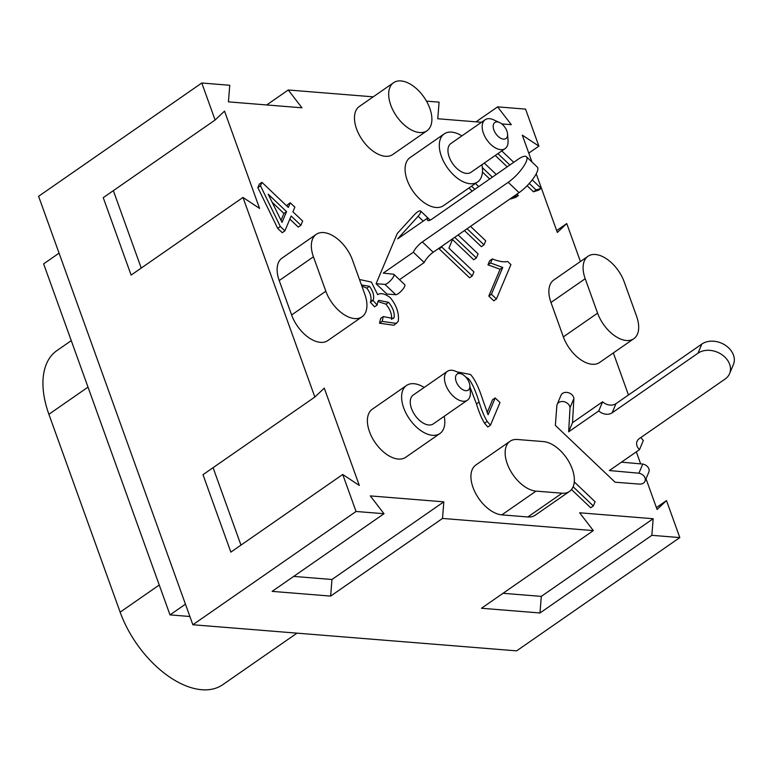 <?xml version="1.0" encoding="UTF-8"?>
<svg xmlns="http://www.w3.org/2000/svg" width="772" height="772" viewBox="0 0 772 772"><rect width="100%" height="100%" fill="white"/><g stroke="black" fill="none" stroke-linecap="round" stroke-linejoin="round"><path stroke-width="1.16" d="M376.089 283.739L384.919 284.376L395.775 294.701L386.946 294.064L376.089 283.739L397.271 233.462L414.159 214.973A6.813 1.901 -46.4 0 1 420.566 210.988L430.187 220.145M384.919 284.376A6.813 1.901 -46.4 0 0 391.076 280.024A6.813 1.901 -46.4 0 0 393.874 274.34A6.813 1.901 -46.4 0 0 393.71 274.234L383.24 273.114L413.348 252.212L424.204 262.538A9.756 2.731 133.6 0 1 433.198 252.261L519.064 192.653A19.512 5.452 -46.4 0 0 533.462 178.216A19.512 5.452 -46.4 0 0 537.322 167.09L526.465 156.755A19.512 5.452 133.6 0 1 522.605 167.881A19.512 5.452 133.6 0 1 508.208 182.317L519.064 192.653M433.198 252.261L422.332 241.925A9.756 2.731 -46.4 0 0 413.348 252.212M422.332 241.925L508.208 182.317M420.566 210.988A6.813 1.901 -46.4 0 1 418.135 216.247L397.686 238.828L427.794 217.936A9.756 2.731 -46.4 0 0 427.649 220.435A9.756 2.731 -46.4 0 0 431.963 219.074L517.829 159.466A19.512 5.452 133.6 0 1 526.465 156.755M427.794 217.936L430.139 220.165M418.135 216.247L423.23 221.101M395.775 294.701A6.813 1.901 -46.4 0 0 401.942 290.349A6.813 1.901 -46.4 0 0 404.731 284.665L393.874 274.34M399.5 279.686L424.204 262.538M639.486 449.651L609.378 470.544L638.917 473.207A6.813 5.259 -157.2 0 1 644.987 481.245A6.813 5.259 -157.2 0 1 639.322 484.092L615.091 482.21L555.367 425.411L556.853 405.676A6.813 5.259 -157.2 0 1 557.172 404.383L561.022 395.245A6.813 5.259 -157.2 0 1 568.124 392.63A6.813 5.259 -157.2 0 1 573.885 398.564L572.506 422.68L602.614 401.778L598.763 410.926A9.756 7.537 -157.2 0 0 612.128 412.808L697.994 353.2A19.512 15.064 22.8 0 1 721.328 354.29A19.512 15.064 22.8 0 1 729.55 373.687A19.512 15.064 22.8 0 1 725.14 379.013L639.274 438.621A9.756 7.537 -157.2 0 0 637.074 441.294A9.756 7.537 -157.2 0 0 639.486 449.651L643.337 440.503A9.756 7.537 22.8 0 1 641.088 437.367M598.763 410.926L568.655 431.818L570.026 407.703A6.813 5.259 -157.2 0 0 564.274 401.768A6.813 5.259 -157.2 0 0 557.172 404.383M612.128 412.808L615.979 403.669A9.756 7.537 22.8 0 1 602.614 401.778M568.655 431.818L572.506 422.68M570.026 407.703L573.885 398.564M644.987 481.245L648.837 472.097A6.813 5.259 -157.2 0 0 642.767 464.068L621.479 462.148M638.917 473.207L642.767 464.068M615.979 403.669L701.844 344.061L697.994 353.2M729.55 373.687L733.4 364.548A19.512 15.064 -157.2 0 0 725.178 345.152A19.512 15.064 -157.2 0 0 701.844 344.061M71.265 340.635L56.877 350.623A82.922 47.324 55.2 0 0 48.897 414.284L120.142 612.157A82.922 47.324 55.2 0 0 222.683 684.735L296.998 633.146M185.444 604.167L170.004 614.888L189.883 616.49M59.068 253.148L43.628 263.86L170.004 614.888M456.928 371.863L470.399 374.459C474.606 378.734 478.833 387.476 483.089 400.687L488.116 414.757L495.19 397.956L500.005 402.54L490.461 425.189L487.19 421.387C484.295 416.677 481.593 410.25 479.103 402.096C475.417 390.265 471.866 382.458 468.45 378.676L465.699 376.987M487.19 421.387L484.555 423.21L487.827 427.012L490.461 425.189M484.555 423.21C481.66 418.511 478.958 412.074 476.469 403.92L469.965 386.946M487.142 412.653L492.555 399.79L495.19 397.956M286.557 211.634L282.031 222.375L268.183 194.158L286.557 211.634L283.922 213.458L272.169 202.283M281.027 220.329L283.922 213.458M291.15 216.006L284.887 230.867L280.294 226.495L260.492 185.791L261.94 182.337L288.323 207.427L290.272 202.804L294.865 207.176L292.916 211.798L302.663 221.062L300.897 225.27L291.15 216.006M280.294 226.495L277.659 228.329L282.253 232.69L284.887 230.867M277.659 228.329L257.858 187.615L260.492 185.791M257.858 187.615L259.315 184.17L261.94 182.337M287.001 206.163L287.638 204.628L290.272 202.804M289.847 219.094L298.262 227.093L300.897 225.27M470.515 226.35L485.733 240.816L484.025 244.859L467.07 228.744M464.435 230.567L481.39 246.693L484.025 244.859M458.153 234.929L478.09 253.892L476.382 257.945L454.708 237.322M452.517 239.571L473.747 259.768L476.382 257.945M452.942 238.548L448.908 248.13L473.921 271.927L472.223 275.971L441.796 247.05L442.25 245.969M441.796 247.05L439.171 248.873L469.588 277.804L472.223 275.971M439.171 248.873L439.625 247.793M501.79 150.926L513.756 162.303M532.226 179.866L541.172 188.378L536.106 189.97L529.254 183.446M536.106 189.97L533.481 191.794L538.538 190.201L541.172 188.378M509.858 165.005L497.892 153.628M533.481 191.794L527.102 185.734M507.233 166.829L495.267 155.452M484.276 163.075L496.242 174.462M516.931 194.129L518.398 195.528L513.042 196.831M513.341 197.121L510.707 198.944L515.764 197.352L518.398 195.528M492.353 177.155L482.355 167.649M489.718 178.988L482.452 172.079M475.427 183.475L478.736 186.612M474.838 189.314L471.538 186.168M472.213 191.138L468.903 188.001M491.436 294.248L502.726 267.44L490.596 263.001L492.314 258.929C498.76 261.457 503.894 262.316 507.696 261.525L510.929 264.593L496.425 298.996L491.436 294.248L488.801 296.072L500.092 269.264L502.726 267.44M500.092 269.264L487.962 264.835L490.596 263.001M487.962 264.835L489.68 260.753L492.314 258.929M488.801 296.072L493.8 300.829L496.425 298.996M359.491 279.522L371.39 282.06L377.653 294.643C380.982 292.685 385.228 293.727 390.371 297.77C396.702 305.683 399.317 313.567 398.236 321.422L393.932 325.253L379.525 323.227L380.654 318.402L383.279 316.568L393.257 318.518L394.116 317.475C394.704 312.65 392.861 307.603 388.586 302.334L378.811 300.347L377.846 301.514L377.161 304.998L372.963 300.395L373.32 299.777C374.323 295.579 373.04 291.092 369.47 286.306L361.45 284.945M391.491 319.299C392.07 314.474 390.227 309.427 385.952 304.158L377.846 301.514M372.963 300.395L370.338 302.219L374.526 306.831L377.161 304.998M370.338 302.219L370.685 301.601C371.689 297.403 370.406 292.916 366.835 288.139L361.827 286.007M396.567 323.429L382.159 321.393L383.279 316.568M379.525 323.227L382.159 321.393M571.492 489.525L590.696 507.783L593.33 505.959L573.123 486.746M574.272 481.94L595.096 501.752L593.33 505.959M215.108 120.007L224.536 111.12L259.566 208.421L242.987 197.439L131.124 275.093L103.245 197.661L215.108 120.007L201.791 83.009L229.747 85.267L228.435 101.865L301.958 107.8L288.255 89.986L373.214 96.838M314.851 397.04L324.279 388.152L359.308 485.453L342.729 474.471L230.857 552.125L202.988 474.693L314.851 397.04L242.987 197.439M384.002 513.718L370.299 495.904L443.823 501.839L442.51 518.437L330.648 596.09L272.14 591.371L384.002 513.718L356.046 511.469L342.729 474.471M593.34 530.605L579.637 512.791L653.17 518.726L651.857 535.324L539.985 612.978L481.477 608.259L593.34 530.605L442.51 518.437M656.393 507.6L666.487 500.584L679.814 537.582L651.857 535.324M666.487 500.584L657.068 509.472L646.019 478.785M640.644 463.875L636.321 451.842M556.651 230.558L566.754 223.552L580.419 261.525M613.335 352.939L628.476 394.994M566.754 223.552L557.326 232.44L536.222 173.806M531.966 161.985L522.297 135.139L538.875 146.12L528.772 153.126M476.034 121.841L497.602 106.864L525.558 109.122L538.875 146.12M497.602 106.864L511.305 124.678L501.761 123.916M481.467 122.275L437.772 118.753L439.085 102.145L426.472 101.132M569.447 491.446L535.228 515.194A29.268 16.704 -124.8 0 1 527.836 516.97L501.829 514.866A29.268 16.704 -124.8 0 1 475.513 493.134A29.268 16.704 -124.8 0 1 475.841 465.024L510.06 441.266A29.268 16.704 -124.8 0 1 517.462 439.5L543.469 441.594A29.268 16.704 -124.8 0 1 569.775 463.335A29.268 16.704 -124.8 0 1 569.447 491.446A29.268 16.704 -124.8 0 1 562.045 493.212L536.048 491.117A29.268 16.704 -124.8 0 1 509.732 469.376A29.268 16.704 -124.8 0 1 510.06 441.266M633.773 338.744L599.564 362.502A29.268 16.704 -124.8 0 1 563.367 336.891L550.976 302.47A29.268 16.704 -124.8 0 1 553.794 280.004L588.013 256.256A29.268 16.704 -124.8 0 1 624.201 281.867L636.591 316.279A29.268 16.704 -124.8 0 1 633.773 338.744A29.268 16.704 -124.8 0 1 597.586 313.133L585.195 278.721A29.268 16.704 -124.8 0 1 588.013 256.256M426.974 130.767L392.755 154.525A29.268 16.704 -124.8 0 1 356.558 128.905A29.268 16.704 -124.8 0 1 359.376 106.439L393.595 82.691A29.268 16.704 -124.8 0 1 424.002 97.204A29.268 16.704 -124.8 0 1 426.974 130.767A29.268 16.704 -124.8 0 1 390.777 105.156A29.268 16.704 -124.8 0 1 393.595 82.691M481.892 164.735A29.268 16.704 -124.8 0 1 477.598 181.97L443.379 205.719A29.268 16.704 -124.8 0 1 407.182 180.108A29.268 16.704 -124.8 0 1 410 157.642L444.218 133.884A29.268 16.704 -124.8 0 1 461.868 135.882M444.199 416.311A29.268 16.704 -124.8 0 1 439.895 433.546L405.686 457.304A29.268 16.704 -124.8 0 1 369.489 431.683A29.268 16.704 -124.8 0 1 372.307 409.218L406.526 385.469A29.268 16.704 -124.8 0 1 424.175 387.467M362.02 316.829L327.81 340.587A29.268 16.704 -124.8 0 1 291.613 314.966L279.223 280.554A29.268 16.704 -124.8 0 1 282.041 258.089L316.259 234.331A29.268 16.704 -124.8 0 1 352.447 259.952L364.838 294.364A29.268 16.704 -124.8 0 1 362.02 316.829A29.268 16.704 -124.8 0 1 325.832 291.218L313.442 256.806A29.268 16.704 -124.8 0 1 316.259 234.331M499.571 122.555L493.646 119.834A17.563 10.017 55.2 0 0 485.115 119.747A17.563 10.017 55.2 0 0 483.426 133.228A17.563 10.017 55.2 0 0 505.139 148.6A17.563 10.017 55.2 0 0 508.044 140.572L507.571 134.077A9.756 5.568 -124.8 0 1 502.254 138.883A9.756 5.568 -124.8 0 1 493.887 129.995A9.756 5.568 -124.8 0 1 499.571 122.555A9.756 5.568 -124.8 0 1 507.571 134.077M505.139 148.6L470.92 172.349A17.563 10.017 -124.8 0 1 449.207 156.986A17.563 10.017 -124.8 0 1 450.896 143.505L485.115 119.747M461.868 374.13L455.953 371.409A17.563 10.017 55.2 0 0 447.413 371.332A17.563 10.017 55.2 0 0 445.724 384.813A17.563 10.017 55.2 0 0 467.446 400.176A17.563 10.017 55.2 0 0 470.351 392.157L469.868 385.653A9.756 5.568 -124.8 0 1 464.561 390.468A9.756 5.568 -124.8 0 1 456.194 381.571A9.756 5.568 -124.8 0 1 461.868 374.13A9.756 5.568 -124.8 0 1 469.868 385.653M467.446 400.176L433.227 423.934A17.563 10.017 -124.8 0 1 411.505 408.562A17.563 10.017 -124.8 0 1 413.194 395.081L447.413 371.332M439.895 433.546A29.268 16.704 -124.8 0 1 403.708 407.934A29.268 16.704 -124.8 0 1 406.526 385.469M477.598 181.97A29.268 16.704 -124.8 0 1 441.401 156.349A29.268 16.704 -124.8 0 1 444.218 133.884M141.228 268.077L113.349 190.645M266.697 104.953L288.255 89.986M653.17 518.726L541.297 596.38L503.035 593.292M539.985 612.978L541.297 596.38M330.648 596.09L331.96 579.492L293.698 576.404M443.823 501.839L331.96 579.492M240.96 545.109L213.082 467.678M356.046 511.469L192.855 624.751L516.622 650.864L679.814 537.582M201.791 83.009L38.6 196.291L192.855 624.751M88.008 387.129L48.897 414.284M159.254 585.012L120.142 612.157M476.469 403.92L479.103 402.096M467.533 379.313L468.45 378.676M391.761 319.106L394.116 317.475M385.952 304.158L388.586 302.334M370.685 301.601L373.32 299.777M366.835 288.139L369.47 286.306M291.613 314.966L325.832 291.218M279.223 280.554L313.442 256.806M563.367 336.891L597.586 313.133M550.976 302.47L585.195 278.721M501.829 514.866L536.048 491.117M527.836 516.97L562.045 493.212"/></g></svg>
